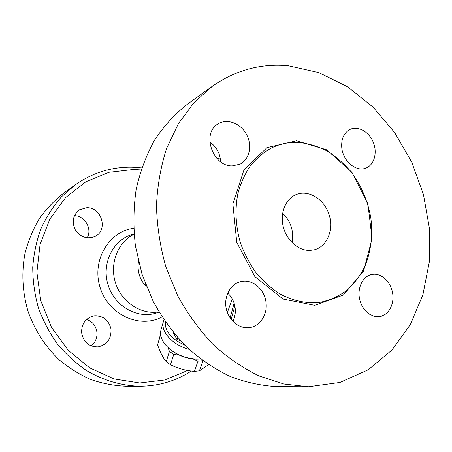 <?xml version="1.0" encoding="UTF-8"?>
<svg xmlns="http://www.w3.org/2000/svg" width="452" height="452" viewBox="0 0 452 452"><rect width="100%" height="100%" fill="white"/><g stroke="black" fill="none" stroke-linecap="round" stroke-linejoin="round"><path stroke-width="0.68" d="M310.066 250.397C298.506 250.888 286.432 240.261 283.178 226.412C279.822 212.587 285.935 198.377 296.614 194.4C308.965 189.597 324.333 199.355 329.073 214.53C334.034 229.633 327.203 246.504 314.36 249.775L310.066 250.397M282.63 213.197C290.89 221.361 294.032 231.164 292.06 242.605M298.094 142.386C288.664 142.013 279.698 143.917 271.206 148.092C263.33 152.567 256.34 158.522 250.244 165.952C244.798 174.127 240.679 183.326 237.888 193.541C234.746 209.688 235.611 226.169 240.47 242.99C244.391 253.77 249.6 263.708 256.086 272.816C263.188 281.24 271.076 288.252 279.754 293.84C293.354 301.094 307.004 303.88 320.705 302.207C330.316 300.06 339.09 296.071 347.034 290.257C354.328 283.523 360.312 275.494 364.984 266.171C370.968 251.21 372.923 235.142 370.843 217.971C367.798 200.891 361.199 185.501 351.057 171.8C343.848 163.387 335.768 156.386 326.819 150.798C317.524 146.16 307.948 143.357 298.094 142.386M288.257 65.743C261.087 63.207 235.814 70.02 212.434 86.185L193.919 102.717L178.433 123.599L166.664 148.279C160.805 166.353 157.409 185.489 156.465 205.683C157.019 226.169 160.132 246.504 165.811 266.697L177.613 295.568C187.614 313.75 199.428 330.045 213.067 344.458C227.497 357.538 242.848 368.047 259.115 375.979L283.856 384.019L308.535 386.759L339.966 382.448L368.205 369.798L391.98 350.012L410.399 324.479L422.919 294.693L429.264 262.149L429.4 228.305L423.467 194.558L411.766 162.251L394.754 132.673L373.024 107.079L347.351 86.66L318.7 72.552L288.257 65.743M232.238 165.89C212.576 166.602 201.259 132.916 218.141 123.876C227.175 118.187 240.65 123.34 246.515 134.402C252.532 145.374 249.549 159.533 240.04 164.183L232.238 165.89M266.07 302.993C267.511 314.914 259.776 326.513 249.284 327.632C238.989 329.05 228.226 320.027 226.107 307.976C223.859 295.947 230.757 283.845 240.848 281.596C252.352 278.59 264.962 289.449 266.07 302.993M373.663 274.245C382.545 273.714 391.342 282.901 392.748 293.992C394.28 305.072 388.059 315.66 379.171 316.649C370.487 317.773 361.255 309.157 359.408 298.004C357.442 286.873 363.306 276.014 371.872 274.466L373.663 274.245M341.768 147.855C341.102 138.888 343.887 132.724 350.136 129.357C358.165 125.571 369.092 131.803 373.29 142.318C377.618 152.776 374.216 164.986 365.928 168.071C356.317 172.257 342.995 161.279 341.768 147.855M277.618 386.669C261.861 385.884 246.114 382.511 230.379 376.556C214.886 369.12 200.304 359.283 186.625 347.046C173.715 333.565 162.55 318.327 153.138 301.331L142.058 274.319L135.414 245.894C133.227 226.588 133.481 207.705 136.182 189.241C140.227 171.348 146.403 154.883 154.708 139.849C164.07 125.876 174.947 114.006 187.326 104.237L212.434 86.185M232.848 321.383C234.848 317.389 235.639 313.061 235.209 308.4C234.503 302.247 232 297.15 227.706 293.111M220.576 161.737C220.141 153.403 216.542 146.81 209.773 141.951M200.569 359.046L196.993 359.114C186.473 358.583 177.257 355.119 169.359 348.735C162.161 342.283 159.398 335.842 161.059 329.418L163.483 321.327C160.053 331.079 172.314 344.983 189.049 349.345M169.359 348.735L170.189 349.436C177.602 355.436 186.247 358.679 196.123 359.182L200.456 359.057M179.263 355.148L173.754 354.475L169.438 351.373L167.991 347.509M202.756 360.685L197.959 361.165L193.06 358.978M197.959 361.165L194.45 371.38L199.428 370.832L208.53 364.707M202.92 360.803L199.428 370.832M160.59 334.079L157.59 344.848C159.935 351.854 162.805 357.459 166.206 361.668L170.477 364.77C177.975 368.493 185.97 370.696 194.45 371.38M160.646 334.672L157.59 344.848M169.438 351.373L166.206 361.668M173.754 354.475L170.477 364.77M172.941 332.045L177.043 339.61L180.229 340.492M177.664 337.65L177.043 339.61M145.386 283.822L145.544 284.235M232.232 298.845L227.362 312.569M138.453 261.448C137.029 271.353 139.775 279.924 146.697 287.156M134.052 234.232C117.802 242.035 109.282 263.731 115.537 282.969C121.628 302.252 141.171 314.954 158.929 311.857M187.653 370.476L164.788 379.985L139.753 382.98L114.13 378.957L89.688 367.883L68.258 350.311L51.5 327.372L40.765 300.704L36.878 272.307L40.075 244.334L49.98 218.824L65.67 197.53L85.852 181.755L108.988 172.302L133.487 169.483L141.035 169.941M234.125 303.196L230.108 317.965M81.586 332.463C81.58 323.965 85.4 318.502 93.044 316.067C102.327 315.067 108.299 319.27 110.949 328.683C111.587 338.475 107.356 344.526 98.265 346.848C88.92 346.995 83.36 342.198 81.586 332.463M86.722 207.717C101.773 206.943 108.486 230.56 94.886 236.515C87.044 239.458 80.507 237.227 75.286 229.825C71.535 221.576 72.975 214.881 79.603 209.739L86.722 207.717M141.708 167.895L132.063 167.206C111.542 166.828 92.575 172.715 75.162 184.868L61.353 196.942C53.138 206.372 46.33 216.983 40.929 228.774C36.454 241.097 33.725 253.99 32.736 267.46C32.804 281.048 34.68 294.461 38.369 307.699C43.064 320.615 49.33 332.621 57.178 343.718C65.811 354.102 75.529 363.007 86.332 370.431C103.084 380.375 121.413 385.726 139.708 386.262C158.697 386.11 175.89 381.036 191.286 371.036M231.113 319.372L234.854 306.015M75.162 184.868L63.659 193.134C54.353 200.428 46.177 209.056 39.126 219.022C32.86 229.644 28.137 241.114 24.967 253.442C21.397 272.624 22.391 291.822 27.951 311.038C34.425 329.661 45.127 346.356 59.003 359.639C68.749 367.826 79.258 374.414 90.536 379.414C102.062 383.426 113.729 385.697 125.537 386.217L139.708 386.262M87.129 237.837C92.524 229.023 84.919 215.672 74.427 215.649M91.118 345.904C95.287 342.531 97.236 338.096 96.971 332.61C96.123 326.011 92.688 321.615 86.648 319.434M296.563 140.775L266.957 147.635L243.956 169.992L232.893 203.937L236.752 242.357L254.883 276.596L283.042 299.054L314.773 305.32L343.384 295.009L363.561 271.093L372.069 238.656L367.871 203.688L351.865 172.235L326.694 149.798L296.563 140.775M164.014 319.903L163.483 321.327L164.008 319.892M184.619 345.074C171.138 338.825 164.703 331.073 165.308 321.807M159.104 312.151L156.319 313.021C137.577 319.135 114.825 306.445 108.197 285.319C101.31 264.279 112.446 240.73 131.249 234.808L134.024 233.899M133.656 228.311C108.666 231.328 91.321 260.866 100.237 287.873C108.678 315.021 139.967 328.977 162.053 316.908M308.772 386.759L277.844 386.669M220.361 158.923L217.005 158.573"/></g></svg>
